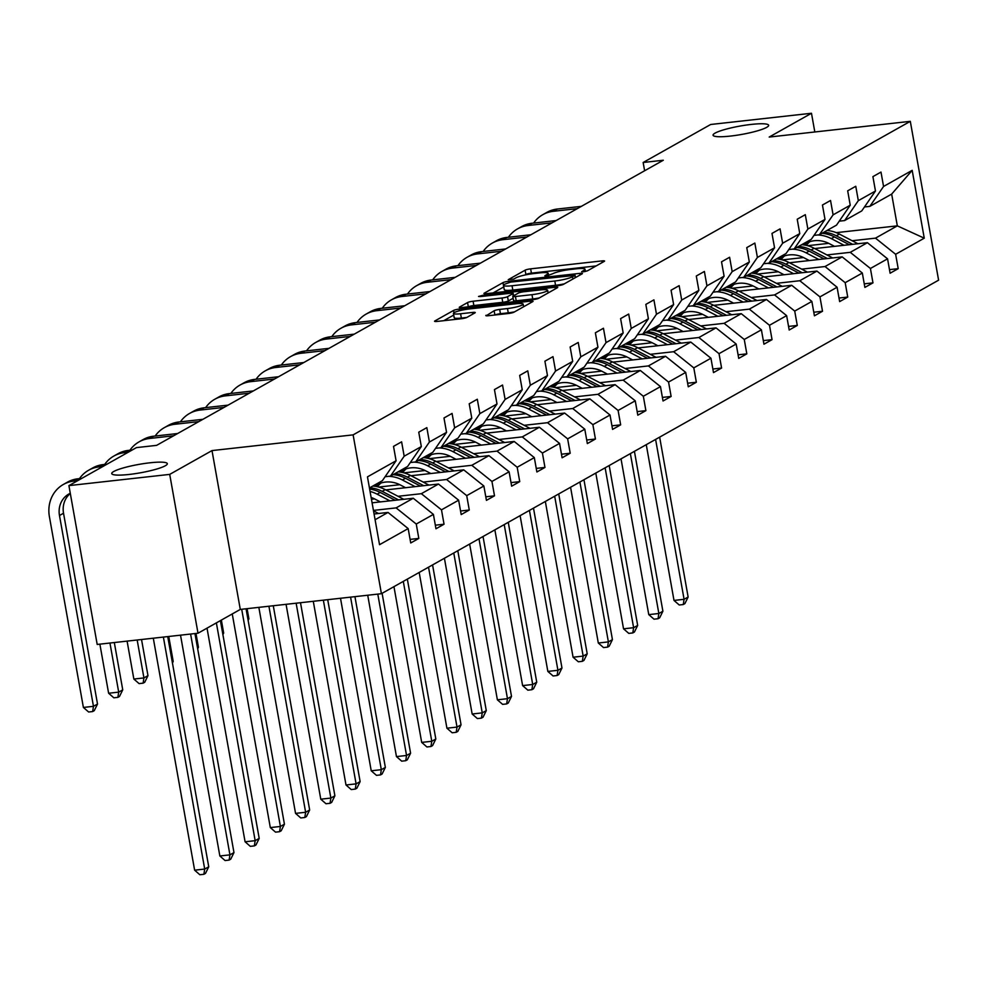 <?xml version="1.0" encoding="UTF-8"?>
<svg xmlns="http://www.w3.org/2000/svg" width="988" height="988" viewBox="0 0 988 988"><rect width="100%" height="100%" fill="white"/><g stroke="black" fill="none" stroke-linecap="round" stroke-linejoin="round"><path stroke-width="1.48" d="M149.88 462.804A28.232 4.273 -10.1 0 0 111.73 473.573A28.232 4.273 -10.1 0 0 129.169 474.45A28.232 4.273 -10.1 0 0 167.318 463.668A28.232 4.273 -10.1 0 0 149.88 462.804M751.213 124.426A28.232 4.273 -10.1 0 0 713.064 135.195A28.232 4.273 -10.1 0 0 730.503 136.072A28.232 4.273 -10.1 0 0 768.652 125.303A28.232 4.273 -10.1 0 0 751.213 124.426M583.513 271.799L587.403 270.86L604.273 261.363A4.335 0.655 -10.1 0 0 604.57 261.054A4.335 0.655 -10.1 0 0 601.902 260.918L530.655 268.847A4.335 0.655 -10.1 0 0 525.11 270.181L508.24 279.678L513.785 279.061L515.971 277.826A13.857 2.099 -10.1 0 1 533.718 273.565L539.646 272.898A13.857 2.099 -10.1 0 1 548.216 273.33A13.857 2.099 -10.1 0 1 547.241 274.343L544.833 275.8L546.71 275.899L552.774 273.725A13.857 2.099 -10.1 0 1 570.521 269.465L576.461 268.798A13.857 2.099 -10.1 0 1 585.019 269.23A13.857 2.099 -10.1 0 1 584.044 270.255L581.648 271.7L583.513 271.799M486.108 315.258A4.335 0.655 -10.1 0 0 485.812 315.58A4.335 0.655 -10.1 0 0 488.48 315.715L508.474 313.492A4.335 0.655 -10.1 0 0 514.019 312.159L532.754 301.612A4.335 0.655 -10.1 0 0 533.051 301.291A4.335 0.655 -10.1 0 0 530.383 301.155L459.136 309.096A4.335 0.655 -10.1 0 0 453.591 310.43L434.856 320.964A4.335 0.655 -10.1 0 0 434.559 321.285A4.335 0.655 -10.1 0 0 437.227 321.421L461.371 318.729A4.335 0.655 -10.1 0 0 466.916 317.395L474.932 312.887A4.335 0.655 -10.1 0 0 475.24 312.566A4.335 0.655 -10.1 0 0 472.56 312.43L460.593 313.764A11.584 1.754 -10.1 0 1 453.443 313.406A11.584 1.754 -10.1 0 1 469.09 308.985L515.983 303.761A11.584 1.754 -10.1 0 1 523.146 304.119A11.584 1.754 -10.1 0 1 507.499 308.54L499.681 309.417A4.335 0.655 -10.1 0 0 494.136 310.751L486.207 315.777M212 450.59L169.714 474.388L68.913 485.614L97.195 644.448L198.008 633.222L240.294 609.423L381.417 593.702L353.124 434.868L212 450.59L240.294 609.423M814.816 131.972L811.481 113.262L769.183 137.06L910.306 121.339L353.124 434.868M811.481 113.262L710.668 124.488L643.151 162.489L644.621 170.751M68.913 485.614L136.43 447.613L156.598 445.366L663.306 160.241L643.151 162.489M557.85 285.705A4.335 0.655 -10.1 0 0 563.395 284.371L582.117 273.837A4.335 0.655 -10.1 0 0 582.426 273.515A4.335 0.655 -10.1 0 0 579.746 273.38L508.511 281.308A4.335 0.655 -10.1 0 0 502.966 282.642L484.231 293.189A4.335 0.655 -10.1 0 0 483.922 293.51A4.335 0.655 -10.1 0 0 486.602 293.646L557.85 285.705M557.43 287.718L538.707 298.265A4.335 0.655 -10.1 0 1 533.162 299.599L461.915 307.527A4.335 0.655 -10.1 0 1 459.247 307.392A4.335 0.655 -10.1 0 1 459.544 307.083L467.559 302.563A4.335 0.655 -10.1 0 1 473.104 301.229L502.003 298.018A4.335 0.655 -10.1 0 0 507.548 296.684L512.871 293.683A4.335 0.655 -10.1 0 0 513.167 293.374A4.335 0.655 -10.1 0 0 510.5 293.238L480.415 296.585L478.538 296.486L482.638 295.338L555.071 287.273A4.335 0.655 -10.1 0 1 557.738 287.409A4.335 0.655 -10.1 0 1 557.43 287.718M169.714 474.388L198.008 633.222M410.094 539.386L418.813 538.423L410.736 542.968L408.168 528.592L379.54 544.697L367.462 476.871L396.089 460.766L382.368 480.674L369.438 487.949M381.417 593.702L938.6 280.172L910.306 121.339M404.178 456.209L421.32 446.564L407.599 466.484L390.445 476.13L404.178 456.209L401.61 441.834L393.52 446.378L396.089 460.766M421.32 446.564L418.751 432.188L426.841 427.631L429.41 442.019L446.551 432.361L443.983 417.986L452.072 413.429L454.641 427.816L471.782 418.171L469.214 403.783L477.303 399.238L479.872 413.614L497.013 403.969L494.445 389.593L502.534 385.036L505.103 399.424L522.244 389.778L519.676 375.391L527.765 370.846L530.334 385.221L547.476 375.576L544.907 361.2L552.996 356.643L555.565 371.031L572.707 361.373L570.138 346.998L578.227 342.453L580.796 356.829L597.938 347.183L595.369 332.795L603.458 328.251L606.014 342.626L623.169 332.981L620.6 318.605L628.689 314.048L631.246 328.436L648.4 318.791L645.831 304.403L653.92 299.858L656.477 314.233L673.631 304.588L671.062 290.213L679.151 285.656L681.708 300.043L698.862 290.386L696.293 276.01L704.382 271.465L706.939 285.841L724.093 276.195L721.524 261.808L729.613 257.263L732.17 271.638L749.324 261.993L746.755 247.618L754.844 243.06L757.401 257.448L774.555 247.803L771.986 233.415L780.075 228.87L782.632 243.246L799.774 233.6L797.217 219.225L805.306 214.668L807.863 229.055L825.005 219.398L822.448 205.022L830.538 200.478L833.094 214.853L850.236 205.208L847.679 190.82L855.769 186.275L858.325 200.65L875.467 191.005L872.91 176.63L881 172.073L883.556 186.46L912.183 170.344L924.262 238.182L895.634 254.287L898.203 268.662L890.114 273.219L887.557 258.831L870.416 268.477L872.972 282.864L864.883 287.409L862.326 273.034L845.185 282.679L847.741 297.067L839.652 301.612L837.095 287.236L819.954 296.882L822.51 311.257L814.421 315.814L811.864 301.426L794.723 311.072L797.279 325.46L789.19 330.004L786.633 315.629L769.491 325.274L772.048 339.65L763.959 344.207L761.402 329.819L744.26 339.464L746.817 353.852L738.728 358.397L736.171 344.022L719.029 353.667L721.586 368.055L713.497 372.6L710.94 358.224L693.798 367.869L696.355 382.245L688.265 386.802L685.709 372.414L668.567 382.06L671.124 396.447L663.034 400.992L660.478 386.617L643.336 396.262L645.893 410.638L637.803 415.195L635.247 400.807L618.105 410.452L620.662 424.84L612.572 429.385L610.016 415.009L592.874 424.655L595.431 439.03L587.341 443.587L584.785 429.2L567.643 438.857L570.2 453.233L562.11 457.79L559.554 443.402L542.412 453.047L544.968 467.435L536.879 471.98L534.323 457.605L517.181 467.25L519.737 481.625L511.648 486.182L509.092 471.795L491.95 481.44L494.506 495.828L486.429 500.373L483.861 485.997L466.719 495.643L469.275 510.018L461.198 514.575L458.63 500.187L441.488 509.845L444.044 524.22L435.967 528.778L433.399 514.39L416.257 524.035L418.813 538.423M372.081 502.83L413.256 498.248L396.114 507.894L373.439 510.413M396.114 507.894L416.257 524.035M413.256 498.248L433.399 514.39M385.085 476.722L390.445 476.13M385.789 489.912L438.487 484.046L421.345 493.691L398.003 496.297M374.588 498.903L371.451 499.249M421.345 493.691L441.488 509.845M438.487 484.046L458.63 500.187M446.551 432.361L432.83 452.282L415.676 461.927L429.41 442.019M410.316 462.532L415.676 461.927M411.02 475.722L463.718 469.856L446.576 479.501L423.235 482.095M399.819 484.7L378.7 487.059M446.576 479.501L466.719 495.643M463.718 469.856L483.861 485.997M471.782 418.171L458.062 438.079L440.907 447.737L454.641 427.816M435.547 448.33L440.907 447.737M436.251 461.52L488.949 455.653L471.807 465.299L448.466 467.904M425.05 470.51L403.931 472.857M471.807 465.299L491.95 481.44M488.949 455.653L509.092 471.795M497.013 403.969L483.293 423.889L466.138 433.534L479.872 413.614M460.779 434.127L466.138 433.534M461.482 447.329L514.18 441.451L497.038 451.108L473.697 453.702M450.281 456.308L429.163 458.667M497.038 451.108L517.181 467.25M514.18 441.451L534.323 457.605M522.244 389.778L508.524 409.687L491.369 419.332L505.103 399.424M486.01 419.937L491.369 419.332M486.714 433.127L539.411 427.261L522.269 436.906L498.928 439.499M475.512 442.118L454.394 444.464M522.269 436.906L542.412 453.047M539.411 427.261L559.554 443.402M547.476 375.576L533.755 395.496L516.601 405.142L530.334 385.221M511.241 405.735L516.601 405.142M511.945 418.937L564.642 413.058L547.5 422.703L524.159 425.309M500.743 427.915L479.625 430.262M547.5 422.703L567.643 438.857M564.642 413.058L584.785 429.2M572.707 361.373L558.986 381.294L541.832 390.939L555.565 371.031M536.472 391.544L541.832 390.939M537.176 404.734L589.873 398.868L572.719 408.513L549.39 411.107M525.974 413.713L504.856 416.072M572.719 408.513L592.874 424.655M589.873 398.868L610.016 415.009M597.938 347.183L584.204 367.091L567.063 376.749L580.796 356.829M561.703 377.342L567.063 376.749M562.407 390.532L615.104 384.665L597.95 394.311L574.621 396.917M551.205 399.523L530.087 401.869M597.95 394.311L618.105 410.452M615.104 384.665L635.247 400.807M623.169 332.981L609.435 352.901L592.294 362.547L606.014 342.626M586.934 363.139L592.294 362.547M587.638 376.342L640.335 370.475L623.181 380.121L599.852 382.714M576.436 385.32L555.318 387.679M623.181 380.121L643.336 396.262M640.335 370.475L660.478 386.617M648.4 318.791L634.667 338.699L617.525 348.344L631.246 328.436M612.165 348.949L617.525 348.344M612.869 362.139L665.566 356.273L648.412 365.918L625.083 368.524M601.667 371.13L580.549 373.476M648.412 365.918L668.567 382.06M665.566 356.273L685.709 372.414M673.631 304.588L659.898 324.509L642.756 334.154L656.477 314.233M637.396 334.747L642.756 334.154M638.1 347.949L690.797 342.07L673.643 351.716L650.314 354.322M626.898 356.927L605.78 359.274M673.643 351.716L693.798 367.869M690.797 342.07L710.94 358.224M698.862 290.386L685.129 310.306L667.987 319.951L681.708 300.043M662.627 320.557L667.987 319.951M663.331 333.746L716.028 327.88L698.874 337.526L675.545 340.119M652.129 342.725L631.011 345.084M698.874 337.526L719.029 353.667M716.028 327.88L736.171 344.022M724.093 276.195L710.36 296.104L693.218 305.761L706.939 285.841M687.858 306.354L693.218 305.761M688.562 319.544L741.259 313.678L724.105 323.323L700.776 325.929M677.36 328.535L656.242 330.881M724.105 323.323L744.26 339.464M741.259 313.678L761.402 329.819M749.324 261.993L735.591 281.913L718.449 291.559L732.17 271.638M713.089 292.152L718.449 291.559M713.793 305.354L766.478 299.488L749.336 309.133L726.007 311.726M702.591 314.332L681.473 316.691M749.336 309.133L769.491 325.274M766.478 299.488L786.633 315.629M774.555 247.803L760.822 267.711L743.68 277.356L757.401 257.448M738.32 277.961L743.68 277.356M739.024 291.151L791.709 285.285L774.567 294.93L751.238 297.536M727.823 300.142L706.704 302.489M774.567 294.93L794.723 311.072M791.709 285.285L811.864 301.426M799.774 233.6L786.053 253.521L768.911 263.166L782.632 243.246M763.551 263.759L768.911 263.166M764.255 276.961L816.94 271.083L799.798 280.728L776.469 283.334M753.054 285.94L731.935 288.298M799.798 280.728L819.954 296.882M816.94 271.083L837.095 287.236M825.005 219.398L811.284 239.318L794.142 248.964L807.863 229.055M788.782 249.569L794.142 248.964M789.486 262.759L842.171 256.892L825.029 266.538L801.7 269.131M778.285 271.749L757.166 274.096M825.029 266.538L845.185 282.679M842.171 256.892L862.326 273.034M850.236 205.208L836.515 225.128L819.373 234.774L833.094 214.853M814.013 235.366L819.373 234.774M814.717 248.556L867.402 242.69L850.26 252.335L826.931 254.941M803.516 257.547L782.397 259.893M850.26 252.335L870.416 268.477M867.402 242.69L887.557 258.831M875.467 191.005L861.746 210.926L844.604 220.571L858.325 200.65M839.244 221.164L844.604 220.571M836.293 232.649L897.326 225.857L875.492 238.145L852.15 240.739M828.747 243.344L807.628 245.703M875.492 238.145L895.634 254.287M924.262 238.182L897.326 225.857L891.67 194.093L869.835 206.369L883.556 186.46M864.475 206.974L869.835 206.369M375.094 519.725L388.025 512.439L374.069 513.995M891.67 194.093L912.183 170.344M388.025 512.439L408.168 528.592M889.472 269.638L898.203 268.662M864.253 283.84L872.972 282.864M839.022 298.03L847.741 297.067M813.791 312.233L822.51 311.257M788.56 326.423L797.279 325.46M763.329 340.625L772.048 339.65M738.098 354.828L746.817 353.852M712.867 369.018L721.586 368.055M687.636 383.221L696.355 382.245M662.405 397.411L671.124 396.447M637.174 411.613L645.893 410.638M611.942 425.816L620.662 424.84M586.711 440.006L595.431 439.03M561.48 454.208L570.2 453.233M536.249 468.398L544.968 467.435M511.018 482.601L519.737 481.625M485.787 496.803L494.506 495.828M460.556 510.994L469.275 510.018M435.325 525.196L444.044 524.22M596.159 265.933L531.421 273.145A4.335 0.655 -10.1 0 0 525.875 274.479L524.912 275.022M503.769 286.915A4.335 0.655 -10.1 0 0 503.732 286.94L493.111 292.917M574.831 275.43L510.648 282.074L504.46 284.309A13.857 2.099 -10.1 0 0 503.485 285.322A13.857 2.099 -10.1 0 0 512.043 285.754L554.787 281A13.857 2.099 -10.1 0 0 572.534 276.726L574.831 275.43L575.238 277.702M503.485 285.322L504.251 289.62A13.857 2.099 -10.1 0 0 512.809 290.052L512.043 285.754M564.358 283.828A13.857 2.099 -10.1 0 1 555.552 285.285L512.809 290.052M513.118 298.265L508.314 300.969A4.335 0.655 -10.1 0 1 502.769 302.303L473.87 305.527A4.335 0.655 -10.1 0 0 468.436 306.811M548.019 292.436L549.328 292.287M531.976 294.671A11.584 1.754 -10.1 0 0 547.636 290.25A11.584 1.754 -10.1 0 0 540.473 289.892L523.949 291.732A4.335 0.655 -10.1 0 0 518.404 293.078L513.093 296.067A4.335 0.655 -10.1 0 0 512.784 296.388A4.335 0.655 -10.1 0 0 515.452 296.511L531.976 294.671L532.742 298.969A11.584 1.754 -10.1 0 0 539.312 297.919M513.846 300.352A4.335 0.655 -10.1 0 0 513.55 300.673A4.335 0.655 -10.1 0 0 516.218 300.809L515.452 296.511M532.742 298.969L516.218 300.809M514.575 311.838A11.584 1.754 -10.1 0 1 508.252 312.838L500.447 313.715A4.335 0.655 -10.1 0 0 495 314.987M453.443 313.406L454.196 317.704A11.584 1.754 -10.1 0 0 461.359 318.062L460.593 313.764M466.818 317.457L461.359 318.062M453.739 315.073L443.736 320.692M524.64 306.181L523.529 306.305M809.814 241.69A28.01 25.416 -119.4 0 0 806.381 245.382M857.917 243.752L839.392 234.082A33.74 30.616 -119.4 0 0 826.993 230.488M844.073 245.296L831.316 238.627A33.74 30.616 -119.4 0 0 817.595 234.971M834.514 246.358L829.265 243.616A28.01 25.416 -119.4 0 0 805.541 243.554A28.01 25.416 -119.4 0 0 803.491 244.863M852.656 244.332L836.33 235.811A33.74 30.616 -119.4 0 0 823.918 232.217M804.998 245.098A28.01 25.416 60.6 0 1 808.135 242.307M821.979 233.304A33.74 30.616 60.6 0 1 834.378 236.898L849.334 244.703M807.11 242.752A28.01 25.416 -119.4 0 0 804.281 244.975M655.6 439.425L684.079 599.308L688.13 597.024L659.651 437.141M688.13 597.024L684.882 603.631L683.264 604.545L679.238 604.989L674.001 600.432L646.263 444.674M674.001 600.432L684.079 599.308L683.264 604.545M533.631 223.066A33.086 30.011 60.6 0 1 542.795 214.68L546.846 212.395A33.086 30.011 60.6 0 1 557.331 209.036L581.339 206.369M542.795 214.68A33.086 30.011 60.6 0 1 553.292 211.309L577.301 208.641M784.583 255.892A28.01 25.416 -119.4 0 0 781.15 259.585M832.686 257.942L814.161 248.272A33.74 30.616 -119.4 0 0 801.762 244.678M818.842 259.486L806.085 252.829A33.74 30.616 -119.4 0 0 792.364 249.161M809.283 260.548L804.034 257.819A28.01 25.416 -119.4 0 0 780.31 257.757A28.01 25.416 -119.4 0 0 778.26 259.066M827.425 258.535L811.099 250.001A33.74 30.616 -119.4 0 0 798.687 246.407M779.767 259.301A28.01 25.416 60.6 0 1 782.904 256.51M796.748 247.506A33.74 30.616 60.6 0 1 809.147 251.1L824.103 258.905M781.879 256.954A28.01 25.416 -119.4 0 0 779.063 259.177M630.369 453.616L658.848 613.499L662.899 611.226L634.42 451.343M662.899 611.226L659.651 617.821L658.033 618.735L654.007 619.18L648.77 614.622L621.032 458.877M648.77 614.622L658.848 613.499L658.033 618.735M759.352 270.094A28.01 25.416 -119.4 0 0 755.919 273.787M807.455 272.145L788.93 262.475A33.74 30.616 -119.4 0 0 776.531 258.881M793.611 273.688L780.853 267.019A33.74 30.616 -119.4 0 0 767.145 263.364M784.052 274.75L778.803 272.009A28.01 25.416 -119.4 0 0 755.079 271.959A28.01 25.416 -119.4 0 0 753.029 273.256M802.194 272.725L785.868 264.204A33.74 30.616 -119.4 0 0 773.456 260.61M754.536 273.491A28.01 25.416 60.6 0 1 757.673 270.7M771.517 261.697A33.74 30.616 60.6 0 1 783.916 265.29L798.872 273.096M756.647 271.144A28.01 25.416 -119.4 0 0 753.832 273.38M605.138 467.818L633.617 627.701L637.668 625.429L609.188 465.546M637.668 625.429L634.42 632.024L632.802 632.938L628.776 633.382L623.539 628.825L595.801 473.079M623.539 628.825L633.617 627.701L632.802 632.938M508.4 237.256A33.086 30.011 60.6 0 1 517.564 228.87L521.615 226.598A33.086 30.011 60.6 0 1 532.1 223.239L556.108 220.559M517.564 228.87A33.086 30.011 60.6 0 1 528.061 225.511L552.07 222.831M483.169 251.458A33.086 30.011 60.6 0 1 492.345 243.073L496.384 240.8A33.086 30.011 60.6 0 1 506.869 237.429L530.877 234.761M492.345 243.073A33.086 30.011 60.6 0 1 502.83 239.701L526.839 237.034M734.121 284.285A28.01 25.416 -119.4 0 0 730.688 287.977M782.224 286.347L763.699 276.665A33.74 30.616 -119.4 0 0 751.3 273.083M768.38 287.879L755.622 281.222A33.74 30.616 -119.4 0 0 741.914 277.554M758.821 288.953L753.572 286.211A28.01 25.416 -119.4 0 0 729.848 286.149A28.01 25.416 -119.4 0 0 727.798 287.459M776.963 286.928L760.637 278.406A33.74 30.616 -119.4 0 0 748.225 274.812M729.305 287.693A28.01 25.416 60.6 0 1 732.441 284.902M746.286 275.899A33.74 30.616 60.6 0 1 758.685 279.493L773.641 287.298M731.416 285.347A28.01 25.416 -119.4 0 0 728.601 287.57M579.907 482.008L608.386 641.891L612.437 639.619L583.957 479.736M612.437 639.619L609.188 646.226L607.571 647.128L603.545 647.585L598.308 643.015L570.57 487.269M598.308 643.015L608.386 641.891L607.571 647.128M457.938 265.661A33.086 30.011 60.6 0 1 467.114 257.263L471.153 254.99A33.086 30.011 60.6 0 1 481.638 251.631L505.646 248.951M467.114 257.263A33.086 30.011 60.6 0 1 477.599 253.904L501.608 251.236M708.89 298.487A28.01 25.416 -119.4 0 0 705.457 302.18M756.993 300.537L738.468 290.867A33.74 30.616 -119.4 0 0 726.069 287.273M743.149 302.081L730.391 295.424A33.74 30.616 -119.4 0 0 716.683 291.756M733.59 303.143L728.341 300.401A28.01 25.416 -119.4 0 0 704.617 300.352A28.01 25.416 -119.4 0 0 702.567 301.649M751.732 301.13L735.405 292.596A33.74 30.616 -119.4 0 0 722.994 289.002M704.086 301.896A28.01 25.416 60.6 0 1 707.21 299.092M721.055 290.102A33.74 30.616 60.6 0 1 733.454 293.695L748.41 301.501M706.185 299.549A28.01 25.416 -119.4 0 0 703.37 301.772M554.676 496.211L583.155 656.094L587.205 653.821L558.726 493.938M587.205 653.821L583.957 660.416L582.34 661.33L578.313 661.775L573.077 657.218L545.339 501.472M573.077 657.218L583.155 656.094L582.34 661.33M432.707 279.851A33.086 30.011 60.6 0 1 441.883 271.465L445.921 269.193A33.086 30.011 60.6 0 1 456.407 265.821L480.415 263.154M441.883 271.465A33.086 30.011 60.6 0 1 452.368 268.106L476.377 265.426M683.659 312.677A28.01 25.416 -119.4 0 0 680.238 316.37M731.762 314.74L713.237 305.07A33.74 30.616 -119.4 0 0 700.838 301.476M717.918 316.284L705.16 309.615A33.74 30.616 -119.4 0 0 691.452 305.959M708.359 317.346L703.11 314.604A28.01 25.416 -119.4 0 0 679.386 314.542A28.01 25.416 -119.4 0 0 677.336 315.851M726.501 315.32L710.174 306.799A33.74 30.616 -119.4 0 0 697.763 303.205M678.855 316.086A28.01 25.416 60.6 0 1 681.992 313.295M695.824 304.292A33.74 30.616 60.6 0 1 708.223 307.886L723.179 315.691M680.954 313.739A28.01 25.416 -119.4 0 0 678.139 315.962M529.445 510.413L557.924 670.296L561.974 668.012L533.495 508.128M561.974 668.012L558.726 674.619L557.109 675.52L553.082 675.977L547.846 671.42L520.108 515.662M547.846 671.42L557.924 670.296L557.109 675.52M407.476 294.054A33.086 30.011 60.6 0 1 416.652 285.668L420.69 283.383A33.086 30.011 60.6 0 1 431.176 280.024L455.184 277.356M416.652 285.668A33.086 30.011 60.6 0 1 427.137 282.296L451.146 279.629M658.428 326.88A28.01 25.416 -119.4 0 0 655.007 330.572M706.531 328.93L688.006 319.26A33.74 30.616 -119.4 0 0 675.607 315.666M692.687 330.474L679.929 323.817A33.74 30.616 -119.4 0 0 666.221 320.149M683.128 331.536L677.879 328.794A28.01 25.416 -119.4 0 0 654.155 328.745A28.01 25.416 -119.4 0 0 652.105 330.041M701.27 329.523L684.943 320.989A33.74 30.616 -119.4 0 0 672.532 317.395M653.624 330.288A28.01 25.416 60.6 0 1 656.761 327.497M670.593 318.494A33.74 30.616 60.6 0 1 682.992 322.088L697.948 329.893M655.723 327.942A28.01 25.416 -119.4 0 0 652.907 330.165M504.213 524.603L532.705 684.486L536.743 682.214L508.264 522.331M536.743 682.214L533.495 688.809L531.877 689.723L527.851 690.167L522.615 685.61L494.877 529.864M522.615 685.61L532.705 684.486L531.877 689.723M382.245 308.244A33.086 30.011 60.6 0 1 391.421 299.858L395.459 297.586A33.086 30.011 60.6 0 1 405.945 294.226L429.953 291.546M391.421 299.858A33.086 30.011 60.6 0 1 401.906 296.499L425.914 293.819M633.209 341.082A28.01 25.416 -119.4 0 0 629.776 344.775M681.3 343.132L662.775 333.462A33.74 30.616 -119.4 0 0 650.376 329.869M667.456 344.676L654.698 338.007A33.74 30.616 -119.4 0 0 640.99 334.352M657.897 345.738L652.648 342.997A28.01 25.416 -119.4 0 0 628.924 342.947A28.01 25.416 -119.4 0 0 626.874 344.244M676.039 343.713L659.712 335.191A33.74 30.616 -119.4 0 0 647.301 331.598M628.393 344.479A28.01 25.416 60.6 0 1 631.53 341.687M645.362 332.684A33.74 30.616 60.6 0 1 657.773 336.278L672.717 344.083M630.505 342.132A28.01 25.416 -119.4 0 0 627.676 344.355M478.995 538.806L507.474 698.689L511.512 696.417L483.033 536.533M511.512 696.417L508.264 703.011L506.646 703.925L502.62 704.37L497.384 699.813L469.646 544.067M497.384 699.813L507.474 698.689L506.646 703.925M357.014 322.446A33.086 30.011 60.6 0 1 366.19 314.061L370.228 311.788A33.086 30.011 60.6 0 1 380.713 308.417L404.722 305.749M366.19 314.061A33.086 30.011 60.6 0 1 376.675 310.689L400.683 308.021M607.978 355.272A28.01 25.416 -119.4 0 0 604.545 358.965M656.069 357.335L637.556 347.653A33.74 30.616 -119.4 0 0 625.145 344.071M642.225 358.866L629.467 352.21A33.74 30.616 -119.4 0 0 615.759 348.542M632.666 359.941L627.417 357.199A28.01 25.416 -119.4 0 0 603.693 357.137A28.01 25.416 -119.4 0 0 601.643 358.446M650.808 357.915L634.481 349.382A33.74 30.616 -119.4 0 0 622.07 345.8M603.162 358.681A28.01 25.416 60.6 0 1 606.299 355.89M620.131 346.887A33.74 30.616 60.6 0 1 632.542 350.481L647.486 358.286M605.274 356.335A28.01 25.416 -119.4 0 0 602.445 358.558M453.764 552.996L482.243 712.879L486.281 710.607L457.802 550.724M486.281 710.607L483.033 717.214L481.415 718.115L477.389 718.572L472.153 714.003L444.415 558.257M472.153 714.003L482.243 712.879L481.415 718.115M331.783 336.649A33.086 30.011 60.6 0 1 340.959 328.251L344.997 325.978A33.086 30.011 60.6 0 1 355.482 322.619L379.491 319.939M340.959 328.251A33.086 30.011 60.6 0 1 351.444 324.891L375.452 322.224M582.747 369.475A28.01 25.416 -119.4 0 0 579.314 373.168M630.838 371.525L612.325 361.855A33.74 30.616 -119.4 0 0 599.914 358.261M616.994 373.069L604.236 366.412A33.74 30.616 -119.4 0 0 590.528 362.744M607.435 374.131L602.186 371.389A28.01 25.416 -119.4 0 0 578.462 371.34A28.01 25.416 -119.4 0 0 576.412 372.637M625.577 372.118L609.25 363.584A33.74 30.616 -119.4 0 0 596.838 359.99M577.931 372.884A28.01 25.416 60.6 0 1 581.067 370.08M594.899 361.089A33.74 30.616 60.6 0 1 607.311 364.683L622.255 372.488M580.042 370.537A28.01 25.416 -119.4 0 0 577.214 372.76M428.533 567.198L457.012 727.082L461.05 724.809L432.571 564.926M461.05 724.809L457.802 731.404L456.184 732.318L452.158 732.763L446.922 728.205L419.184 572.46M446.922 728.205L457.012 727.082L456.184 732.318M557.516 383.665A28.01 25.416 -119.4 0 0 554.083 387.358M605.607 385.728L587.094 376.058A33.74 30.616 -119.4 0 0 574.683 372.464M591.763 387.271L579.005 380.602A33.74 30.616 -119.4 0 0 565.297 376.947M582.204 388.333L576.955 385.592A28.01 25.416 -119.4 0 0 553.231 385.53A28.01 25.416 -119.4 0 0 551.181 386.839M600.346 386.308L584.019 377.786A33.74 30.616 -119.4 0 0 571.607 374.193M552.7 387.074A28.01 25.416 60.6 0 1 555.836 384.283M569.668 375.279A33.74 30.616 60.6 0 1 582.08 378.873L597.024 386.679M554.811 384.727A28.01 25.416 -119.4 0 0 551.983 386.95M403.302 581.401L431.781 741.284L435.819 738.999L407.34 579.116M435.819 738.999L432.571 745.607L430.953 746.508L426.927 746.965L421.691 742.396L393.953 586.65M421.691 742.396L431.781 741.284L430.953 746.508M532.285 397.868A28.01 25.416 -119.4 0 0 528.852 401.56M580.376 399.918L561.863 390.248A33.74 30.616 -119.4 0 0 549.452 386.654M566.532 401.461L553.774 394.805A33.74 30.616 -119.4 0 0 540.066 391.137M556.973 402.524L551.724 399.782A28.01 25.416 -119.4 0 0 528.012 399.732A28.01 25.416 -119.4 0 0 525.949 401.029M575.115 400.511L558.788 391.977A33.74 30.616 -119.4 0 0 546.376 388.383M527.469 401.276A28.01 25.416 60.6 0 1 530.605 398.485M544.437 389.482A33.74 30.616 60.6 0 1 556.849 393.076L571.793 400.881M529.58 398.93A28.01 25.416 -119.4 0 0 526.752 401.153M377.799 594.109L406.55 755.474L410.588 753.202L382.109 593.319M410.588 753.202L407.34 759.797L405.722 760.711L401.696 761.155L396.46 756.598L367.721 595.233M396.46 756.598L406.55 755.474L405.722 760.711M507.054 412.07A28.01 25.416 -119.4 0 0 503.621 415.763M555.145 414.12L536.632 404.45A33.74 30.616 -119.4 0 0 524.22 400.856M541.301 415.664L528.543 408.995A33.74 30.616 -119.4 0 0 514.834 405.339M531.742 416.726L526.493 413.984A28.01 25.416 -119.4 0 0 502.781 413.935A28.01 25.416 -119.4 0 0 500.718 415.232M549.884 414.701L533.557 406.179A33.74 30.616 -119.4 0 0 521.145 402.585M502.237 415.466A28.01 25.416 60.6 0 1 505.374 412.675M519.206 403.672A33.74 30.616 60.6 0 1 531.618 407.266L546.562 415.071M504.349 413.12A28.01 25.416 -119.4 0 0 501.521 415.343M350.579 597.135L381.319 769.677L385.357 767.404L354.939 596.653M385.357 767.404L382.109 773.999L380.504 774.913L376.465 775.358L371.229 770.801L340.502 598.259M371.229 770.801L381.319 769.677L380.504 774.913M481.823 426.26A28.01 25.416 -119.4 0 0 478.39 429.953M529.914 428.31L511.401 418.64A33.74 30.616 -119.4 0 0 498.989 415.046M516.069 429.854L503.312 423.197A33.74 30.616 -119.4 0 0 489.603 419.53M506.511 430.929L501.262 428.187A28.01 25.416 -119.4 0 0 477.55 428.125A28.01 25.416 -119.4 0 0 475.487 429.434M524.653 428.903L508.326 420.369A33.74 30.616 -119.4 0 0 495.914 416.788M477.006 429.669A28.01 25.416 60.6 0 1 480.143 426.878M493.975 417.875A33.74 30.616 60.6 0 1 506.387 421.468L521.331 429.274M479.118 427.322A28.01 25.416 -119.4 0 0 476.29 429.545M323.36 600.173L356.088 783.867L360.126 781.594L327.72 599.691M360.126 781.594L356.89 788.202L355.272 789.103L351.234 789.56L345.998 784.991L313.282 601.297M345.998 784.991L356.088 783.867L355.272 789.103M456.592 440.463A28.01 25.416 -119.4 0 0 453.159 444.155M504.683 442.513L486.17 432.843A33.74 30.616 -119.4 0 0 473.758 429.249M490.838 444.057L478.081 437.388A33.74 30.616 -119.4 0 0 464.372 433.732M481.28 445.119L476.031 442.377A28.01 25.416 -119.4 0 0 452.319 442.328A28.01 25.416 -119.4 0 0 450.256 443.624M499.422 443.106L483.095 434.572A33.74 30.616 -119.4 0 0 470.683 430.978M451.775 443.871A28.01 25.416 60.6 0 1 454.912 441.068M468.744 432.077A33.74 30.616 60.6 0 1 481.156 435.659L496.1 443.464M453.887 441.525A28.01 25.416 -119.4 0 0 451.059 443.748M296.141 603.199L330.856 798.069L334.895 795.797L300.5 602.717M334.895 795.797L331.659 802.392L330.041 803.306L326.003 803.75L320.779 799.193L286.063 604.323M320.779 799.193L330.856 798.069L330.041 803.306M431.361 454.653A28.01 25.416 -119.4 0 0 427.928 458.346M479.452 456.715L460.939 447.045A33.74 30.616 -119.4 0 0 448.527 443.451M465.607 458.259L452.85 451.59A33.74 30.616 -119.4 0 0 439.141 447.935M456.048 459.321L450.8 456.579A28.01 25.416 -119.4 0 0 427.088 456.518A28.01 25.416 -119.4 0 0 425.025 457.827M474.191 457.296L457.864 448.774A33.74 30.616 -119.4 0 0 445.452 445.18M426.544 458.062A28.01 25.416 60.6 0 1 429.681 455.27M443.513 446.267A33.74 30.616 60.6 0 1 455.925 449.861L470.868 457.666M428.656 455.715A28.01 25.416 -119.4 0 0 425.828 457.938M268.921 606.237L305.625 812.272L309.664 809.987L273.281 605.743M309.664 809.987L306.428 816.594L304.81 817.496L300.772 817.953L295.548 813.383L258.844 607.361M295.548 813.383L305.625 812.272L304.81 817.496M406.13 468.855A28.01 25.416 -119.4 0 0 402.696 472.548M454.221 470.906L435.708 461.235A33.74 30.616 -119.4 0 0 423.296 457.642M440.376 472.449L427.619 465.793A33.74 30.616 -119.4 0 0 413.91 462.125M430.817 473.511L425.569 470.77A28.01 25.416 -119.4 0 0 401.857 470.72A28.01 25.416 -119.4 0 0 399.794 472.017M448.96 471.498L432.633 462.964A33.74 30.616 -119.4 0 0 420.221 459.371M401.313 472.264A28.01 25.416 60.6 0 1 404.45 469.461M418.282 460.47A33.74 30.616 60.6 0 1 430.694 464.064L445.637 471.869M403.425 469.918A28.01 25.416 -119.4 0 0 400.597 472.141M241.702 609.263L280.394 826.462L284.433 824.19L246.061 608.781M284.433 824.19L281.197 830.785L279.579 831.698L275.541 832.143L270.317 827.586L232.254 613.943M270.317 827.586L280.394 826.462L279.579 831.698M380.899 483.058A28.01 25.416 -119.4 0 0 377.465 486.751M428.99 485.108L410.477 475.438A33.74 30.616 -119.4 0 0 398.065 471.844M415.145 486.652L402.388 479.983A33.74 30.616 -119.4 0 0 388.679 476.327M405.586 487.714L400.338 484.972A28.01 25.416 -119.4 0 0 376.626 484.923A28.01 25.416 -119.4 0 0 374.563 486.22M423.729 485.688L407.402 477.167A33.74 30.616 -119.4 0 0 394.99 473.573M376.082 486.454A28.01 25.416 60.6 0 1 379.219 483.663M393.051 474.66A33.74 30.616 60.6 0 1 405.463 478.254L420.406 486.059M378.194 484.108A28.01 25.416 -119.4 0 0 375.366 486.331M216.372 622.885L255.163 840.665L259.202 838.392L220.41 620.612M259.202 838.392L255.966 844.987L254.348 845.901L250.31 846.346L245.086 841.788L207.023 628.146M245.086 841.788L255.163 840.665L254.348 845.901M403.759 499.298L385.246 489.628A33.74 30.616 -119.4 0 0 372.834 486.034M389.914 500.842L377.157 494.185A33.74 30.616 -119.4 0 0 370.055 491.456M380.355 501.916L375.107 499.175A28.01 25.416 -119.4 0 0 371.13 497.47M398.497 499.891L382.171 491.357A33.74 30.616 -119.4 0 0 369.759 487.763M369.636 489.048A33.74 30.616 60.6 0 1 380.232 492.456L395.175 500.261M190.598 634.049L229.932 854.855L233.971 852.582L194.957 633.555M233.971 852.582L230.735 859.19L229.117 860.091L225.079 860.548L219.855 855.979L180.52 635.173M219.855 855.979L229.932 854.855L229.117 860.091M306.552 350.839A33.086 30.011 60.6 0 1 315.728 342.453L319.766 340.181A33.086 30.011 60.6 0 1 330.251 336.809L354.26 334.142M315.728 342.453A33.086 30.011 60.6 0 1 326.213 339.094L350.221 336.414M281.321 365.041A33.086 30.011 60.6 0 1 290.497 356.656L294.535 354.371A33.086 30.011 60.6 0 1 305.02 351.012L329.029 348.344M290.497 356.656A33.086 30.011 60.6 0 1 300.982 353.284L324.99 350.616M256.09 379.231A33.086 30.011 60.6 0 1 265.266 370.846L269.304 368.573A33.086 30.011 60.6 0 1 279.789 365.214L303.798 362.534M265.266 370.846A33.086 30.011 60.6 0 1 275.751 367.487L299.759 364.807M230.859 393.434A33.086 30.011 60.6 0 1 240.035 385.048L244.073 382.776A33.086 30.011 60.6 0 1 254.571 379.404L278.567 376.737M240.035 385.048A33.086 30.011 60.6 0 1 250.52 381.677L274.528 379.009M205.628 407.636A33.086 30.011 60.6 0 1 214.804 399.238L218.842 396.966A33.086 30.011 60.6 0 1 229.34 393.607L253.336 390.927M214.804 399.238A33.086 30.011 60.6 0 1 225.289 395.879L249.297 393.212M247.951 619.39L248.902 618.859L247.086 608.67M248.136 620.415L248.902 618.859M180.396 421.827A33.086 30.011 60.6 0 1 189.573 413.441L193.611 411.169A33.086 30.011 60.6 0 1 204.108 407.797L228.105 405.129M189.573 413.441A33.086 30.011 60.6 0 1 200.058 410.082L224.066 407.402M222.72 633.592L223.671 633.061L221.349 620.081M222.905 634.605L223.671 633.061M155.165 436.029A33.086 30.011 60.6 0 1 164.341 427.643L168.38 425.359A33.086 30.011 60.6 0 1 178.877 422L202.873 419.32M164.341 427.643A33.086 30.011 60.6 0 1 174.827 424.272L198.835 421.604M197.489 647.795L198.44 647.264L195.982 633.444M197.674 648.807L198.44 647.264M129.934 450.219A33.086 30.011 60.6 0 1 139.11 441.834L143.149 439.561A33.086 30.011 60.6 0 1 153.646 436.202L177.642 433.522M139.11 441.834A33.086 30.011 60.6 0 1 149.596 438.474L173.604 435.794M172.258 661.985L173.209 661.454L168.75 636.482M172.443 663.01L173.209 661.454M104.703 464.422A33.086 30.011 60.6 0 1 113.879 456.036L117.918 453.764A33.086 30.011 60.6 0 1 128.415 450.392L132.256 449.96M113.879 456.036A33.086 30.011 60.6 0 1 124.365 452.665L128.218 452.245M137.171 640.002L143.927 677.929L147.978 675.656L141.531 639.508M147.978 675.656L144.73 682.251L143.112 683.165L139.086 683.61L133.849 679.052L127.094 641.113M133.849 679.052L143.927 677.929L143.112 683.165M79.472 478.624A33.086 30.011 60.6 0 1 88.648 470.226L92.687 467.954A33.086 30.011 60.6 0 1 103.184 464.595L107.025 464.162M88.648 470.226A33.086 30.011 60.6 0 1 99.133 466.867L102.987 466.435M109.952 643.027L118.696 692.131L122.747 689.846L114.312 642.546M122.747 689.846L119.499 696.454L117.881 697.355L113.855 697.812L108.618 693.243L99.874 644.151M108.618 693.243L118.696 692.131L117.881 697.355M378.528 513.501L373.513 510.882M163.378 637.075L204.701 869.057L208.74 866.785L167.738 636.593M208.74 866.785L205.504 873.38L203.886 874.294L199.848 874.738L194.624 870.181L153.301 638.199M194.624 870.181L204.701 869.057L203.886 874.294M70.272 493.308A22.057 20.007 -119.4 0 0 68.827 494.037A22.057 20.007 -119.4 0 0 59.478 515.501L93.465 706.321L83.387 707.445L49.4 516.625A33.086 30.011 60.6 0 1 63.417 484.429L67.456 482.156A33.086 30.011 60.6 0 1 77.953 478.785L81.794 478.365M63.417 484.429A33.086 30.011 60.6 0 1 73.902 481.07L77.756 480.637M70.309 493.506A22.057 20.007 -119.4 0 0 63.528 513.229L97.516 704.049L93.465 706.321L92.65 711.558L88.624 712.002L83.387 707.445M97.516 704.049L94.268 710.644L92.65 711.558M584.303 271.688L584.044 270.255M547.488 275.788L547.241 274.343M525.875 274.479L525.11 270.181M531.421 273.145L530.655 268.847M602.186 262.536L601.902 260.918M503.732 286.94L502.966 282.642M508.709 282.395L508.511 281.308M580.042 274.997L579.746 273.38M555.552 285.285L554.787 281M572.941 278.999L572.534 276.726M468.324 306.823L467.559 302.563M473.87 305.527L473.104 301.229M502.769 302.303L502.003 298.018M508.314 300.969L507.548 296.684M513.266 295.968L512.871 293.683M482.811 296.314L482.638 295.338M555.355 288.891L555.071 287.273M494.889 314.999L494.136 310.751M500.447 313.715L499.681 309.417M508.252 312.838L507.499 308.54M472.857 314.061L472.56 312.43M453.998 312.714L453.591 310.43M459.432 310.751L459.136 309.096M530.667 302.785L530.383 301.155M836.33 235.811L839.392 234.082M831.316 238.627L834.378 236.898M557.331 209.036L553.292 211.309M811.099 250.001L814.161 248.272M806.085 252.829L809.147 251.1M785.868 264.204L788.93 262.475M780.853 267.019L783.916 265.29M532.1 223.239L528.061 225.511M506.869 237.429L502.83 239.701M760.637 278.406L763.699 276.665M755.622 281.222L758.685 279.493M481.638 251.631L477.599 253.904M735.405 292.596L738.468 290.867M730.391 295.424L733.454 293.695M456.407 265.821L452.368 268.106M710.174 306.799L713.237 305.07M705.16 309.615L708.223 307.886M431.176 280.024L427.137 282.296M684.943 320.989L688.006 319.26M679.929 323.817L682.992 322.088M405.945 294.226L401.906 296.499M659.712 335.191L662.775 333.462M654.698 338.007L657.773 336.278M380.713 308.417L376.675 310.689M634.481 349.382L637.556 347.653M629.467 352.21L632.542 350.481M355.482 322.619L351.444 324.891M609.25 363.584L612.325 361.855M604.236 366.412L607.311 364.683M584.019 377.786L587.094 376.058M579.005 380.602L582.08 378.873M558.788 391.977L561.863 390.248M553.774 394.805L556.849 393.076M533.557 406.179L536.632 404.45M528.543 408.995L531.618 407.266M508.326 420.369L511.401 418.64M503.312 423.197L506.387 421.468M483.095 434.572L486.17 432.843M478.081 437.388L481.156 435.659M457.864 448.774L460.939 447.045M452.85 451.59L455.925 449.861M432.633 462.964L435.708 461.235M427.619 465.793L430.694 464.064M407.402 477.167L410.477 475.438M402.388 479.983L405.463 478.254M382.171 491.357L385.246 489.628M377.157 494.185L380.232 492.456M330.251 336.809L326.213 339.094M305.02 351.012L300.982 353.284M279.789 365.214L275.751 367.487M254.571 379.404L250.52 381.677M229.34 393.607L225.289 395.879M204.108 407.797L200.058 410.082M178.877 422L174.827 424.272M153.646 436.202L149.596 438.474M128.415 450.392L124.365 452.665M103.184 464.595L99.133 466.867M77.953 478.785L73.902 481.07M63.528 513.229L59.478 515.501M585.415 271.478L585.019 269.23M548.612 275.578L548.216 273.33M575.473 277.579L575.053 275.207M513.599 295.783L513.167 293.374M548.118 292.967L547.636 290.25M513.55 300.673L512.784 296.388M523.615 306.749L523.146 304.119"/></g></svg>
